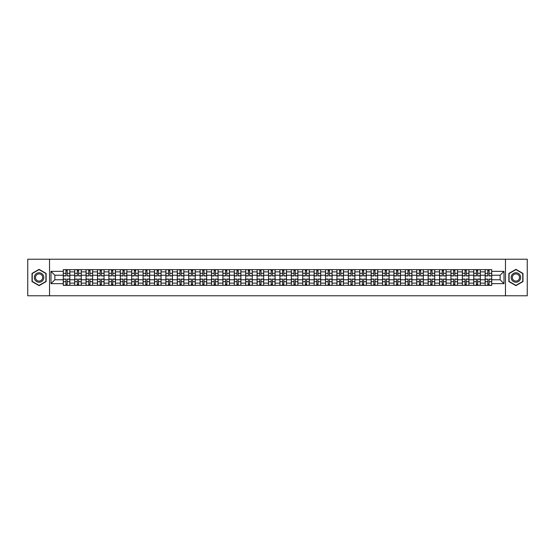 <?xml version="1.0" encoding="UTF-8"?>
<svg xmlns="http://www.w3.org/2000/svg" width="555" height="555" viewBox="0 0 555 555"><rect width="100%" height="100%" fill="white"/><g stroke="black" fill="none" stroke-linecap="round" stroke-linejoin="round"><path stroke-width="0.83" d="M505.466 295.773L527.25 295.773L527.25 259.227L27.75 259.227L27.75 295.773L505.466 295.773L505.466 259.227M74.675 285.36L74.675 271.874L69.847 271.874L69.847 285.36M69.847 271.874L69.847 269.64M74.675 271.874L74.675 269.64M81.252 269.64L81.252 285.36M86.074 285.36L86.074 269.64M92.657 269.64L92.657 285.36M97.479 285.36L97.479 269.64M104.056 269.64L104.056 285.36M108.877 285.36L108.877 269.64M115.461 269.64L115.461 285.36M120.282 285.36L120.282 269.64M126.859 269.64L126.859 285.36M131.688 285.36L131.688 269.64M138.264 269.64L138.264 285.36M143.086 285.36L143.086 269.64M149.663 269.64L149.663 285.36M154.491 285.36L154.491 269.64M161.068 269.64L161.068 285.36M165.889 285.36L165.889 269.64M172.466 269.64L172.466 285.36M177.295 285.36L177.295 269.64M183.871 269.64L183.871 285.36M188.693 285.36L188.693 269.64M195.27 269.64L195.27 285.36M200.098 285.36L200.098 269.64M206.675 269.64L206.675 285.36M211.497 285.36L211.497 269.64M218.08 269.64L218.08 285.36M222.902 285.36L222.902 269.64M229.479 269.64L229.479 285.36M234.3 285.36L234.3 269.64M240.884 269.64L240.884 285.36M245.705 285.36L245.705 269.64M252.282 269.64L252.282 285.36M257.111 285.36L257.111 269.64M263.687 269.64L263.687 285.36M268.509 285.36L268.509 269.64M275.086 269.64L275.086 285.36M279.914 285.36L279.914 269.64M286.491 269.64L286.491 285.36M291.313 285.36L291.313 269.64M297.889 269.64L297.889 285.36M302.718 285.36L302.718 269.64M309.295 269.64L309.295 285.36M314.116 285.36L314.116 269.64M320.7 269.64L320.7 285.36M325.521 285.36L325.521 269.64M332.098 269.64L332.098 285.36M336.92 285.36L336.92 269.64M343.503 269.64L343.503 285.36M348.325 285.36L348.325 269.64M354.902 269.64L354.902 285.36M359.73 285.36L359.73 269.64M366.307 269.64L366.307 285.36M371.129 285.36L371.129 269.64M377.705 269.64L377.705 285.36M382.534 285.36L382.534 269.64M389.111 269.64L389.111 285.36M393.932 285.36L393.932 269.64M400.509 269.64L400.509 285.36M405.337 285.36L405.337 269.64M411.914 269.64L411.914 285.36M416.736 285.36L416.736 269.64M423.312 269.64L423.312 285.36M428.141 285.36L428.141 269.64M434.718 269.64L434.718 285.36M439.539 285.36L439.539 269.64M446.123 269.64L446.123 285.36M450.944 285.36L450.944 269.64M457.521 269.64L457.521 285.36M462.343 285.36L462.343 269.64M468.926 269.64L468.926 285.36M473.748 285.36L473.748 269.64M480.325 269.64L480.325 285.36M485.153 285.36L485.153 269.64M485.153 279.769L480.325 279.769M473.748 279.769L468.926 279.769M462.343 279.769L457.521 279.769M450.944 279.769L446.123 279.769M439.539 279.769L434.718 279.769M428.141 279.769L423.312 279.769M416.736 279.769L411.914 279.769M405.337 279.769L400.509 279.769M393.932 279.769L389.111 279.769M382.534 279.769L377.705 279.769M371.129 279.769L366.307 279.769M359.73 279.769L354.902 279.769M348.325 279.769L343.503 279.769M336.92 279.769L332.098 279.769M325.521 279.769L320.7 279.769M314.116 279.769L309.295 279.769M302.718 279.769L297.889 279.769M291.313 279.769L286.491 279.769M279.914 279.769L275.086 279.769M268.509 279.769L263.687 279.769M257.111 279.769L252.282 279.769M245.705 279.769L240.884 279.769M234.3 279.769L229.479 279.769M222.902 279.769L218.08 279.769M211.497 279.769L206.675 279.769M200.098 279.769L195.27 279.769M188.693 279.769L183.871 279.769M177.295 279.769L172.466 279.769M165.889 279.769L161.068 279.769M154.491 279.769L149.663 279.769M143.086 279.769L138.264 279.769M131.688 279.769L126.859 279.769M120.282 279.769L115.461 279.769M108.877 279.769L104.056 279.769M97.479 279.769L92.657 279.769M86.074 279.769L81.252 279.769M74.675 279.769L69.847 279.769M485.153 275.231L480.325 275.231M473.748 275.231L468.926 275.231M462.343 275.231L457.521 275.231M450.944 275.231L446.123 275.231M439.539 275.231L434.718 275.231M428.141 275.231L423.312 275.231M416.736 275.231L411.914 275.231M405.337 275.231L400.509 275.231M393.932 275.231L389.111 275.231M382.534 275.231L377.705 275.231M371.129 275.231L366.307 275.231M359.73 275.231L354.902 275.231M348.325 275.231L343.503 275.231M336.92 275.231L332.098 275.231M325.521 275.231L320.7 275.231M314.116 275.231L309.295 275.231M302.718 275.231L297.889 275.231M291.313 275.231L286.491 275.231M279.914 275.231L275.086 275.231M268.509 275.231L263.687 275.231M257.111 275.231L252.282 275.231M245.705 275.231L240.884 275.231M234.3 275.231L229.479 275.231M222.902 275.231L218.08 275.231M211.497 275.231L206.675 275.231M200.098 275.231L195.27 275.231M188.693 275.231L183.871 275.231M177.295 275.231L172.466 275.231M165.889 275.231L161.068 275.231M154.491 275.231L149.663 275.231M143.086 275.231L138.264 275.231M131.688 275.231L126.859 275.231M120.282 275.231L115.461 275.231M108.877 275.231L104.056 275.231M97.479 275.231L92.657 275.231M86.074 275.231L81.252 275.231M74.675 275.231L69.847 275.231M54.869 279.769L63.27 279.769L63.27 275.231L54.869 275.231L54.869 279.769L50.991 283.64L50.991 271.36L63.27 271.36L63.27 275.231M491.73 275.231L491.73 279.769L500.131 279.769L500.131 275.231L491.73 275.231L491.73 269.64L63.27 269.64L63.27 271.36M491.73 271.36L504.009 271.36L504.009 283.64L491.73 283.64L491.73 279.769M63.27 279.769L63.27 285.36L491.73 285.36L491.73 283.64M63.27 283.64L50.991 283.64M49.534 295.773L49.534 259.227M46.134 273.428L39.079 269.355L32.023 273.428L32.023 281.572L39.079 285.645L46.134 281.572L46.134 273.428M522.976 273.428L515.921 269.355L508.866 273.428L508.866 281.572L515.921 285.645L522.976 281.572L522.976 273.428M67.183 284.264L65.941 284.264M65.941 270.736L67.183 270.736M78.581 284.264L77.339 284.264M77.339 270.736L78.581 270.736M89.986 284.264L88.745 284.264M88.745 270.736L89.986 270.736M101.392 284.264L100.143 284.264M100.143 270.736L101.392 270.736M112.79 284.264L111.548 284.264M111.548 270.736L112.79 270.736M124.195 284.264L122.953 284.264M122.953 270.736L124.195 270.736M135.593 284.264L134.352 284.264M134.352 270.736L135.593 270.736M146.999 284.264L145.757 284.264M145.757 270.736L146.999 270.736M158.397 284.264L157.155 284.264M157.155 270.736L158.397 270.736M169.802 284.264L168.56 284.264M168.56 270.736L169.802 270.736M181.201 284.264L179.959 284.264M179.959 270.736L181.201 270.736M192.606 284.264L191.364 284.264M191.364 270.736L192.606 270.736M204.004 284.264L202.762 284.264M202.762 270.736L204.004 270.736M215.409 284.264L214.168 284.264M214.168 270.736L215.409 270.736M226.815 284.264L225.566 284.264M225.566 270.736L226.815 270.736M238.213 284.264L236.971 284.264M236.971 270.736L238.213 270.736M249.618 284.264L248.376 284.264M248.376 270.736L249.618 270.736M261.017 284.264L259.775 284.264M259.775 270.736L261.017 270.736M272.422 284.264L271.18 284.264M271.18 270.736L272.422 270.736M283.82 284.264L282.578 284.264M282.578 270.736L283.82 270.736M295.225 284.264L293.983 284.264M293.983 270.736L295.225 270.736M306.624 284.264L305.382 284.264M305.382 270.736L306.624 270.736M318.029 284.264L316.787 284.264M316.787 270.736L318.029 270.736M329.434 284.264L328.185 284.264M328.185 270.736L329.434 270.736M340.832 284.264L339.591 284.264M339.591 270.736L340.832 270.736M352.238 284.264L350.996 284.264M350.996 270.736L352.238 270.736M363.636 284.264L362.394 284.264M362.394 270.736L363.636 270.736M375.041 284.264L373.799 284.264M373.799 270.736L375.041 270.736M386.44 284.264L385.198 284.264M385.198 270.736L386.44 270.736M397.845 284.264L396.603 284.264M396.603 270.736L397.845 270.736M409.243 284.264L408.001 284.264M408.001 270.736L409.243 270.736M420.648 284.264L419.407 284.264M419.407 270.736L420.648 270.736M432.047 284.264L430.805 284.264M430.805 270.736L432.047 270.736M443.452 284.264L442.21 284.264M442.21 270.736L443.452 270.736M454.857 284.264L453.608 284.264M453.608 270.736L454.857 270.736M466.256 284.264L465.014 284.264M465.014 270.736L466.256 270.736M477.661 284.264L476.419 284.264M476.419 270.736L477.661 270.736M489.059 284.264L487.817 284.264M487.817 270.736L489.059 270.736M50.991 271.36L54.869 275.231M500.131 279.769L504.009 283.64M500.131 275.231L504.009 271.36M67.183 275.925L67.183 269.716L69.812 269.716L69.812 275.925L67.183 275.925M65.941 270.667L67.183 270.667M65.941 269.716L63.312 269.716L63.312 275.925L65.941 275.925L65.941 269.716L67.183 269.716M65.941 279.075L65.941 285.284L63.312 285.284L63.312 279.075L65.941 279.075M67.183 284.333L65.941 284.333M67.183 285.284L69.812 285.284L69.812 279.075L67.183 279.075L67.183 285.284L65.941 285.284M78.581 275.925L78.581 269.716L81.217 269.716L81.217 275.925L78.581 275.925M77.339 270.667L78.581 270.667M77.339 269.716L74.71 269.716L74.71 275.925L77.339 275.925L77.339 269.716L78.581 269.716M89.986 275.925L89.986 269.716L92.616 269.716L92.616 275.925L89.986 275.925M88.745 270.667L89.986 270.667M88.745 269.716L86.115 269.716L86.115 275.925L88.745 275.925L88.745 269.716L89.986 269.716M101.392 275.925L101.392 269.716L104.021 269.716L104.021 275.925L101.392 275.925M100.143 270.667L101.392 270.667M100.143 269.716L97.513 269.716L97.513 275.925L100.143 275.925L100.143 269.716L101.392 269.716M34.965 279.873A4.752 4.752 0 0 0 41.452 281.614A4.752 4.752 0 0 0 43.193 275.127A4.752 4.752 0 0 0 36.706 273.386A4.752 4.752 0 0 0 34.965 279.873M35.964 279.297A3.594 3.594 0 0 0 40.876 280.615A3.594 3.594 0 0 0 42.194 275.703A3.594 3.594 0 0 0 37.282 274.385A3.594 3.594 0 0 0 35.964 279.297M39.079 269.612L45.912 273.553L45.912 281.447L39.079 285.388L32.245 281.447L32.245 273.553L39.079 269.612M511.807 279.873A4.752 4.752 0 0 0 518.294 281.614A4.752 4.752 0 0 0 520.035 275.127A4.752 4.752 0 0 0 513.548 273.386A4.752 4.752 0 0 0 511.807 279.873M512.806 279.297A3.594 3.594 0 0 0 517.718 280.615A3.594 3.594 0 0 0 519.036 275.703A3.594 3.594 0 0 0 514.124 274.385A3.594 3.594 0 0 0 512.806 279.297M515.921 269.612L522.755 273.553L522.755 281.447L515.921 285.388L509.088 281.447L509.088 273.553L515.921 269.612M77.339 279.075L77.339 285.284L74.71 285.284L74.71 279.075L77.339 279.075M78.581 284.333L77.339 284.333M78.581 285.284L81.217 285.284L81.217 279.075L78.581 279.075L78.581 285.284L77.339 285.284M88.745 279.075L88.745 285.284L86.115 285.284L86.115 279.075L88.745 279.075M89.986 284.333L88.745 284.333M89.986 285.284L92.616 285.284L92.616 279.075L89.986 279.075L89.986 285.284L88.745 285.284M100.143 279.075L100.143 285.284L97.513 285.284L97.513 279.075L100.143 279.075M101.392 284.333L100.143 284.333M101.392 285.284L104.021 285.284L104.021 279.075L101.392 279.075L101.392 285.284L100.143 285.284M112.79 275.925L112.79 269.716L115.419 269.716L115.419 275.925L112.79 275.925M111.548 270.667L112.79 270.667M111.548 269.716L108.919 269.716L108.919 275.925L111.548 275.925L111.548 269.716L112.79 269.716M124.195 275.925L124.195 269.716L126.824 269.716L126.824 275.925L124.195 275.925M122.953 270.667L124.195 270.667M122.953 269.716L120.317 269.716L120.317 275.925L122.953 275.925L122.953 269.716L124.195 269.716M111.548 279.075L111.548 285.284L108.919 285.284L108.919 279.075L111.548 279.075M112.79 284.333L111.548 284.333M112.79 285.284L115.419 285.284L115.419 279.075L112.79 279.075L112.79 285.284L111.548 285.284M122.953 279.075L122.953 285.284L120.317 285.284L120.317 279.075L122.953 279.075M124.195 284.333L122.953 284.333M124.195 285.284L126.824 285.284L126.824 279.075L124.195 279.075L124.195 285.284L122.953 285.284M135.593 275.925L135.593 269.716L138.223 269.716L138.223 275.925L135.593 275.925M134.352 270.667L135.593 270.667M134.352 269.716L131.722 269.716L131.722 275.925L134.352 275.925L134.352 269.716L135.593 269.716M146.999 275.925L146.999 269.716L149.628 269.716L149.628 275.925L146.999 275.925M145.757 270.667L146.999 270.667M145.757 269.716L143.121 269.716L143.121 275.925L145.757 275.925L145.757 269.716L146.999 269.716M158.397 275.925L158.397 269.716L161.033 269.716L161.033 275.925L158.397 275.925M157.155 270.667L158.397 270.667M157.155 269.716L154.526 269.716L154.526 275.925L157.155 275.925L157.155 269.716L158.397 269.716M169.802 275.925L169.802 269.716L172.432 269.716L172.432 275.925L169.802 275.925M168.56 270.667L169.802 270.667M168.56 269.716L165.924 269.716L165.924 275.925L168.56 275.925L168.56 269.716L169.802 269.716M181.201 275.925L181.201 269.716L183.837 269.716L183.837 275.925L181.201 275.925M179.959 270.667L181.201 270.667M179.959 269.716L177.329 269.716L177.329 275.925L179.959 275.925L179.959 269.716L181.201 269.716M192.606 275.925L192.606 269.716L195.235 269.716L195.235 275.925L192.606 275.925M191.364 270.667L192.606 270.667M191.364 269.716L188.735 269.716L188.735 275.925L191.364 275.925L191.364 269.716L192.606 269.716M204.004 275.925L204.004 269.716L206.64 269.716L206.64 275.925L204.004 275.925M202.762 270.667L204.004 270.667M202.762 269.716L200.133 269.716L200.133 275.925L202.762 275.925L202.762 269.716L204.004 269.716M215.409 275.925L215.409 269.716L218.039 269.716L218.039 275.925L215.409 275.925M214.168 270.667L215.409 270.667M214.168 269.716L211.538 269.716L211.538 275.925L214.168 275.925L214.168 269.716L215.409 269.716M134.352 279.075L134.352 285.284L131.722 285.284L131.722 279.075L134.352 279.075M135.593 284.333L134.352 284.333M135.593 285.284L138.223 285.284L138.223 279.075L135.593 279.075L135.593 285.284L134.352 285.284M145.757 279.075L145.757 285.284L143.121 285.284L143.121 279.075L145.757 279.075M146.999 284.333L145.757 284.333M146.999 285.284L149.628 285.284L149.628 279.075L146.999 279.075L146.999 285.284L145.757 285.284M157.155 279.075L157.155 285.284L154.526 285.284L154.526 279.075L157.155 279.075M158.397 284.333L157.155 284.333M158.397 285.284L161.033 285.284L161.033 279.075L158.397 279.075L158.397 285.284L157.155 285.284M168.56 279.075L168.56 285.284L165.924 285.284L165.924 279.075L168.56 279.075M169.802 284.333L168.56 284.333M169.802 285.284L172.432 285.284L172.432 279.075L169.802 279.075L169.802 285.284L168.56 285.284M179.959 279.075L179.959 285.284L177.329 285.284L177.329 279.075L179.959 279.075M181.201 284.333L179.959 284.333M181.201 285.284L183.837 285.284L183.837 279.075L181.201 279.075L181.201 285.284L179.959 285.284M191.364 279.075L191.364 285.284L188.735 285.284L188.735 279.075L191.364 279.075M192.606 284.333L191.364 284.333M192.606 285.284L195.235 285.284L195.235 279.075L192.606 279.075L192.606 285.284L191.364 285.284M202.762 279.075L202.762 285.284L200.133 285.284L200.133 279.075L202.762 279.075M204.004 284.333L202.762 284.333M204.004 285.284L206.64 285.284L206.64 279.075L204.004 279.075L204.004 285.284L202.762 285.284M214.168 279.075L214.168 285.284L211.538 285.284L211.538 279.075L214.168 279.075M215.409 284.333L214.168 284.333M215.409 285.284L218.039 285.284L218.039 279.075L215.409 279.075L215.409 285.284L214.168 285.284M226.815 275.925L226.815 269.716L229.444 269.716L229.444 275.925L226.815 275.925M225.566 270.667L226.815 270.667M225.566 269.716L222.937 269.716L222.937 275.925L225.566 275.925L225.566 269.716L226.815 269.716M238.213 275.925L238.213 269.716L240.842 269.716L240.842 275.925L238.213 275.925M236.971 270.667L238.213 270.667M236.971 269.716L234.342 269.716L234.342 275.925L236.971 275.925L236.971 269.716L238.213 269.716M249.618 275.925L249.618 269.716L252.248 269.716L252.248 275.925L249.618 275.925M248.376 270.667L249.618 270.667M248.376 269.716L245.74 269.716L245.74 275.925L248.376 275.925L248.376 269.716L249.618 269.716M261.017 275.925L261.017 269.716L263.653 269.716L263.653 275.925L261.017 275.925M259.775 270.667L261.017 270.667M259.775 269.716L257.145 269.716L257.145 275.925L259.775 275.925L259.775 269.716L261.017 269.716M272.422 275.925L272.422 269.716L275.051 269.716L275.051 275.925L272.422 275.925M271.18 270.667L272.422 270.667M271.18 269.716L268.544 269.716L268.544 275.925L271.18 275.925L271.18 269.716L272.422 269.716M283.82 275.925L283.82 269.716L286.456 269.716L286.456 275.925L283.82 275.925M282.578 270.667L283.82 270.667M282.578 269.716L279.949 269.716L279.949 275.925L282.578 275.925L282.578 269.716L283.82 269.716M295.225 275.925L295.225 269.716L297.855 269.716L297.855 275.925L295.225 275.925M293.983 270.667L295.225 270.667M293.983 269.716L291.347 269.716L291.347 275.925L293.983 275.925L293.983 269.716L295.225 269.716M306.624 275.925L306.624 269.716L309.26 269.716L309.26 275.925L306.624 275.925M305.382 270.667L306.624 270.667M305.382 269.716L302.752 269.716L302.752 275.925L305.382 275.925L305.382 269.716L306.624 269.716M318.029 275.925L318.029 269.716L320.658 269.716L320.658 275.925L318.029 275.925M316.787 270.667L318.029 270.667M316.787 269.716L314.158 269.716L314.158 275.925L316.787 275.925L316.787 269.716L318.029 269.716M329.434 275.925L329.434 269.716L332.063 269.716L332.063 275.925L329.434 275.925M328.185 270.667L329.434 270.667M328.185 269.716L325.556 269.716L325.556 275.925L328.185 275.925L328.185 269.716L329.434 269.716M340.832 275.925L340.832 269.716L343.462 269.716L343.462 275.925L340.832 275.925M339.591 270.667L340.832 270.667M339.591 269.716L336.961 269.716L336.961 275.925L339.591 275.925L339.591 269.716L340.832 269.716M352.238 275.925L352.238 269.716L354.867 269.716L354.867 275.925L352.238 275.925M350.996 270.667L352.238 270.667M350.996 269.716L348.36 269.716L348.36 275.925L350.996 275.925L350.996 269.716L352.238 269.716M363.636 275.925L363.636 269.716L366.265 269.716L366.265 275.925L363.636 275.925M362.394 270.667L363.636 270.667M362.394 269.716L359.765 269.716L359.765 275.925L362.394 275.925L362.394 269.716L363.636 269.716M375.041 275.925L375.041 269.716L377.671 269.716L377.671 275.925L375.041 275.925M373.799 270.667L375.041 270.667M373.799 269.716L371.163 269.716L371.163 275.925L373.799 275.925L373.799 269.716L375.041 269.716M386.44 275.925L386.44 269.716L389.076 269.716L389.076 275.925L386.44 275.925M385.198 270.667L386.44 270.667M385.198 269.716L382.568 269.716L382.568 275.925L385.198 275.925L385.198 269.716L386.44 269.716M225.566 279.075L225.566 285.284L222.937 285.284L222.937 279.075L225.566 279.075M226.815 284.333L225.566 284.333M226.815 285.284L229.444 285.284L229.444 279.075L226.815 279.075L226.815 285.284L225.566 285.284M236.971 279.075L236.971 285.284L234.342 285.284L234.342 279.075L236.971 279.075M238.213 284.333L236.971 284.333M238.213 285.284L240.842 285.284L240.842 279.075L238.213 279.075L238.213 285.284L236.971 285.284M248.376 279.075L248.376 285.284L245.74 285.284L245.74 279.075L248.376 279.075M249.618 284.333L248.376 284.333M249.618 285.284L252.248 285.284L252.248 279.075L249.618 279.075L249.618 285.284L248.376 285.284M259.775 279.075L259.775 285.284L257.145 285.284L257.145 279.075L259.775 279.075M261.017 284.333L259.775 284.333M261.017 285.284L263.653 285.284L263.653 279.075L261.017 279.075L261.017 285.284L259.775 285.284M271.18 279.075L271.18 285.284L268.544 285.284L268.544 279.075L271.18 279.075M272.422 284.333L271.18 284.333M272.422 285.284L275.051 285.284L275.051 279.075L272.422 279.075L272.422 285.284L271.18 285.284M282.578 279.075L282.578 285.284L279.949 285.284L279.949 279.075L282.578 279.075M283.82 284.333L282.578 284.333M283.82 285.284L286.456 285.284L286.456 279.075L283.82 279.075L283.82 285.284L282.578 285.284M293.983 279.075L293.983 285.284L291.347 285.284L291.347 279.075L293.983 279.075M295.225 284.333L293.983 284.333M295.225 285.284L297.855 285.284L297.855 279.075L295.225 279.075L295.225 285.284L293.983 285.284M305.382 279.075L305.382 285.284L302.752 285.284L302.752 279.075L305.382 279.075M306.624 284.333L305.382 284.333M306.624 285.284L309.26 285.284L309.26 279.075L306.624 279.075L306.624 285.284L305.382 285.284M316.787 279.075L316.787 285.284L314.158 285.284L314.158 279.075L316.787 279.075M318.029 284.333L316.787 284.333M318.029 285.284L320.658 285.284L320.658 279.075L318.029 279.075L318.029 285.284L316.787 285.284M328.185 279.075L328.185 285.284L325.556 285.284L325.556 279.075L328.185 279.075M329.434 284.333L328.185 284.333M329.434 285.284L332.063 285.284L332.063 279.075L329.434 279.075L329.434 285.284L328.185 285.284M339.591 279.075L339.591 285.284L336.961 285.284L336.961 279.075L339.591 279.075M340.832 284.333L339.591 284.333M340.832 285.284L343.462 285.284L343.462 279.075L340.832 279.075L340.832 285.284L339.591 285.284M350.996 279.075L350.996 285.284L348.36 285.284L348.36 279.075L350.996 279.075M352.238 284.333L350.996 284.333M352.238 285.284L354.867 285.284L354.867 279.075L352.238 279.075L352.238 285.284L350.996 285.284M362.394 279.075L362.394 285.284L359.765 285.284L359.765 279.075L362.394 279.075M363.636 284.333L362.394 284.333M363.636 285.284L366.265 285.284L366.265 279.075L363.636 279.075L363.636 285.284L362.394 285.284M373.799 279.075L373.799 285.284L371.163 285.284L371.163 279.075L373.799 279.075M375.041 284.333L373.799 284.333M375.041 285.284L377.671 285.284L377.671 279.075L375.041 279.075L375.041 285.284L373.799 285.284M385.198 279.075L385.198 285.284L382.568 285.284L382.568 279.075L385.198 279.075M386.44 284.333L385.198 284.333M386.44 285.284L389.076 285.284L389.076 279.075L386.44 279.075L386.44 285.284L385.198 285.284M397.845 275.925L397.845 269.716L400.474 269.716L400.474 275.925L397.845 275.925M396.603 270.667L397.845 270.667M396.603 269.716L393.967 269.716L393.967 275.925L396.603 275.925L396.603 269.716L397.845 269.716M396.603 279.075L396.603 285.284L393.967 285.284L393.967 279.075L396.603 279.075M397.845 284.333L396.603 284.333M397.845 285.284L400.474 285.284L400.474 279.075L397.845 279.075L397.845 285.284L396.603 285.284M409.243 275.925L409.243 269.716L411.879 269.716L411.879 275.925L409.243 275.925M408.001 270.667L409.243 270.667M408.001 269.716L405.372 269.716L405.372 275.925L408.001 275.925L408.001 269.716L409.243 269.716M408.001 279.075L408.001 285.284L405.372 285.284L405.372 279.075L408.001 279.075M409.243 284.333L408.001 284.333M409.243 285.284L411.879 285.284L411.879 279.075L409.243 279.075L409.243 285.284L408.001 285.284M420.648 275.925L420.648 269.716L423.278 269.716L423.278 275.925L420.648 275.925M419.407 270.667L420.648 270.667M419.407 269.716L416.777 269.716L416.777 275.925L419.407 275.925L419.407 269.716L420.648 269.716M419.407 279.075L419.407 285.284L416.777 285.284L416.777 279.075L419.407 279.075M420.648 284.333L419.407 284.333M420.648 285.284L423.278 285.284L423.278 279.075L420.648 279.075L420.648 285.284L419.407 285.284M432.047 275.925L432.047 269.716L434.683 269.716L434.683 275.925L432.047 275.925M430.805 270.667L432.047 270.667M430.805 269.716L428.176 269.716L428.176 275.925L430.805 275.925L430.805 269.716L432.047 269.716M430.805 279.075L430.805 285.284L428.176 285.284L428.176 279.075L430.805 279.075M432.047 284.333L430.805 284.333M432.047 285.284L434.683 285.284L434.683 279.075L432.047 279.075L432.047 285.284L430.805 285.284M443.452 275.925L443.452 269.716L446.081 269.716L446.081 275.925L443.452 275.925M442.21 270.667L443.452 270.667M442.21 269.716L439.581 269.716L439.581 275.925L442.21 275.925L442.21 269.716L443.452 269.716M442.21 279.075L442.21 285.284L439.581 285.284L439.581 279.075L442.21 279.075M443.452 284.333L442.21 284.333M443.452 285.284L446.081 285.284L446.081 279.075L443.452 279.075L443.452 285.284L442.21 285.284M454.857 275.925L454.857 269.716L457.487 269.716L457.487 275.925L454.857 275.925M453.608 270.667L454.857 270.667M453.608 269.716L450.979 269.716L450.979 275.925L453.608 275.925L453.608 269.716L454.857 269.716M453.608 279.075L453.608 285.284L450.979 285.284L450.979 279.075L453.608 279.075M454.857 284.333L453.608 284.333M454.857 285.284L457.487 285.284L457.487 279.075L454.857 279.075L454.857 285.284L453.608 285.284M466.256 275.925L466.256 269.716L468.885 269.716L468.885 275.925L466.256 275.925M465.014 270.667L466.256 270.667M465.014 269.716L462.384 269.716L462.384 275.925L465.014 275.925L465.014 269.716L466.256 269.716M465.014 279.075L465.014 285.284L462.384 285.284L462.384 279.075L465.014 279.075M466.256 284.333L465.014 284.333M466.256 285.284L468.885 285.284L468.885 279.075L466.256 279.075L466.256 285.284L465.014 285.284M477.661 275.925L477.661 269.716L480.29 269.716L480.29 275.925L477.661 275.925M476.419 270.667L477.661 270.667M476.419 269.716L473.783 269.716L473.783 275.925L476.419 275.925L476.419 269.716L477.661 269.716M476.419 279.075L476.419 285.284L473.783 285.284L473.783 279.075L476.419 279.075M477.661 284.333L476.419 284.333M477.661 285.284L480.29 285.284L480.29 279.075L477.661 279.075L477.661 285.284L476.419 285.284M489.059 275.925L489.059 269.716L491.688 269.716L491.688 275.925L489.059 275.925M487.817 270.667L489.059 270.667M487.817 269.716L485.188 269.716L485.188 275.925L487.817 275.925L487.817 269.716L489.059 269.716M487.817 279.075L487.817 285.284L485.188 285.284L485.188 279.075L487.817 279.075M489.059 284.333L487.817 284.333M489.059 285.284L491.688 285.284L491.688 279.075L489.059 279.075L489.059 285.284L487.817 285.284M473.748 271.874L468.926 271.874M462.343 271.874L457.521 271.874M450.944 271.874L446.123 271.874M439.539 271.874L434.718 271.874M428.141 271.874L423.312 271.874M416.736 271.874L411.914 271.874M405.337 271.874L400.509 271.874M393.932 271.874L389.111 271.874M382.534 271.874L377.705 271.874M371.129 271.874L366.307 271.874M359.73 271.874L354.902 271.874M348.325 271.874L343.503 271.874M336.92 271.874L332.098 271.874M325.521 271.874L320.7 271.874M314.116 271.874L309.295 271.874M302.718 271.874L297.889 271.874M291.313 271.874L286.491 271.874M279.914 271.874L275.086 271.874M268.509 271.874L263.687 271.874M257.111 271.874L252.282 271.874M245.705 271.874L240.884 271.874M234.3 271.874L229.479 271.874M222.902 271.874L218.08 271.874M211.497 271.874L206.675 271.874M200.098 271.874L195.27 271.874M188.693 271.874L183.871 271.874M177.295 271.874L172.466 271.874M165.889 271.874L161.068 271.874M154.491 271.874L149.663 271.874M143.086 271.874L138.264 271.874M131.688 271.874L126.859 271.874M120.282 271.874L115.461 271.874M108.877 271.874L104.056 271.874M97.479 271.874L92.657 271.874M86.074 271.874L81.252 271.874M485.153 271.874L480.325 271.874M473.748 283.126L468.926 283.126M462.343 283.126L457.521 283.126M450.944 283.126L446.123 283.126M439.539 283.126L434.718 283.126M428.141 283.126L423.312 283.126M416.736 283.126L411.914 283.126M405.337 283.126L400.509 283.126M393.932 283.126L389.111 283.126M382.534 283.126L377.705 283.126M371.129 283.126L366.307 283.126M359.73 283.126L354.902 283.126M348.325 283.126L343.503 283.126M336.92 283.126L332.098 283.126M325.521 283.126L320.7 283.126M314.116 283.126L309.295 283.126M302.718 283.126L297.889 283.126M291.313 283.126L286.491 283.126M279.914 283.126L275.086 283.126M268.509 283.126L263.687 283.126M257.111 283.126L252.282 283.126M245.705 283.126L240.884 283.126M234.3 283.126L229.479 283.126M222.902 283.126L218.08 283.126M211.497 283.126L206.675 283.126M200.098 283.126L195.27 283.126M188.693 283.126L183.871 283.126M177.295 283.126L172.466 283.126M165.889 283.126L161.068 283.126M154.491 283.126L149.663 283.126M143.086 283.126L138.264 283.126M131.688 283.126L126.859 283.126M120.282 283.126L115.461 283.126M108.877 283.126L104.056 283.126M97.479 283.126L92.657 283.126M86.074 283.126L81.252 283.126M74.675 283.126L69.847 283.126M485.153 283.126L480.325 283.126M67.183 275.773L69.812 275.773M67.183 273.303L69.812 273.303M63.312 275.773L65.941 275.773M63.312 273.303L65.941 273.303M65.941 279.227L63.312 279.227M65.941 281.697L63.312 281.697M69.812 279.227L67.183 279.227M69.812 281.697L67.183 281.697M78.581 275.773L81.217 275.773M78.581 273.303L81.217 273.303M74.71 275.773L77.339 275.773M74.71 273.303L77.339 273.303M89.986 275.773L92.616 275.773M89.986 273.303L92.616 273.303M86.115 275.773L88.745 275.773M86.115 273.303L88.745 273.303M101.392 275.773L104.021 275.773M101.392 273.303L104.021 273.303M97.513 275.773L100.143 275.773M97.513 273.303L100.143 273.303M77.339 279.227L74.71 279.227M77.339 281.697L74.71 281.697M81.217 279.227L78.581 279.227M81.217 281.697L78.581 281.697M88.745 279.227L86.115 279.227M88.745 281.697L86.115 281.697M92.616 279.227L89.986 279.227M92.616 281.697L89.986 281.697M100.143 279.227L97.513 279.227M100.143 281.697L97.513 281.697M104.021 279.227L101.392 279.227M104.021 281.697L101.392 281.697M112.79 275.773L115.419 275.773M112.79 273.303L115.419 273.303M108.919 275.773L111.548 275.773M108.919 273.303L111.548 273.303M124.195 275.773L126.824 275.773M124.195 273.303L126.824 273.303M120.317 275.773L122.953 275.773M120.317 273.303L122.953 273.303M111.548 279.227L108.919 279.227M111.548 281.697L108.919 281.697M115.419 279.227L112.79 279.227M115.419 281.697L112.79 281.697M122.953 279.227L120.317 279.227M122.953 281.697L120.317 281.697M126.824 279.227L124.195 279.227M126.824 281.697L124.195 281.697M135.593 275.773L138.223 275.773M135.593 273.303L138.223 273.303M131.722 275.773L134.352 275.773M131.722 273.303L134.352 273.303M146.999 275.773L149.628 275.773M146.999 273.303L149.628 273.303M143.121 275.773L145.757 275.773M143.121 273.303L145.757 273.303M158.397 275.773L161.033 275.773M158.397 273.303L161.033 273.303M154.526 275.773L157.155 275.773M154.526 273.303L157.155 273.303M169.802 275.773L172.432 275.773M169.802 273.303L172.432 273.303M165.924 275.773L168.56 275.773M165.924 273.303L168.56 273.303M181.201 275.773L183.837 275.773M181.201 273.303L183.837 273.303M177.329 275.773L179.959 275.773M177.329 273.303L179.959 273.303M192.606 275.773L195.235 275.773M192.606 273.303L195.235 273.303M188.735 275.773L191.364 275.773M188.735 273.303L191.364 273.303M204.004 275.773L206.64 275.773M204.004 273.303L206.64 273.303M200.133 275.773L202.762 275.773M200.133 273.303L202.762 273.303M215.409 275.773L218.039 275.773M215.409 273.303L218.039 273.303M211.538 275.773L214.168 275.773M211.538 273.303L214.168 273.303M134.352 279.227L131.722 279.227M134.352 281.697L131.722 281.697M138.223 279.227L135.593 279.227M138.223 281.697L135.593 281.697M145.757 279.227L143.121 279.227M145.757 281.697L143.121 281.697M149.628 279.227L146.999 279.227M149.628 281.697L146.999 281.697M157.155 279.227L154.526 279.227M157.155 281.697L154.526 281.697M161.033 279.227L158.397 279.227M161.033 281.697L158.397 281.697M168.56 279.227L165.924 279.227M168.56 281.697L165.924 281.697M172.432 279.227L169.802 279.227M172.432 281.697L169.802 281.697M179.959 279.227L177.329 279.227M179.959 281.697L177.329 281.697M183.837 279.227L181.201 279.227M183.837 281.697L181.201 281.697M191.364 279.227L188.735 279.227M191.364 281.697L188.735 281.697M195.235 279.227L192.606 279.227M195.235 281.697L192.606 281.697M202.762 279.227L200.133 279.227M202.762 281.697L200.133 281.697M206.64 279.227L204.004 279.227M206.64 281.697L204.004 281.697M214.168 279.227L211.538 279.227M214.168 281.697L211.538 281.697M218.039 279.227L215.409 279.227M218.039 281.697L215.409 281.697M226.815 275.773L229.444 275.773M226.815 273.303L229.444 273.303M222.937 275.773L225.566 275.773M222.937 273.303L225.566 273.303M238.213 275.773L240.842 275.773M238.213 273.303L240.842 273.303M234.342 275.773L236.971 275.773M234.342 273.303L236.971 273.303M249.618 275.773L252.248 275.773M249.618 273.303L252.248 273.303M245.74 275.773L248.376 275.773M245.74 273.303L248.376 273.303M261.017 275.773L263.653 275.773M261.017 273.303L263.653 273.303M257.145 275.773L259.775 275.773M257.145 273.303L259.775 273.303M272.422 275.773L275.051 275.773M272.422 273.303L275.051 273.303M268.544 275.773L271.18 275.773M268.544 273.303L271.18 273.303M283.82 275.773L286.456 275.773M283.82 273.303L286.456 273.303M279.949 275.773L282.578 275.773M279.949 273.303L282.578 273.303M295.225 275.773L297.855 275.773M295.225 273.303L297.855 273.303M291.347 275.773L293.983 275.773M291.347 273.303L293.983 273.303M306.624 275.773L309.26 275.773M306.624 273.303L309.26 273.303M302.752 275.773L305.382 275.773M302.752 273.303L305.382 273.303M318.029 275.773L320.658 275.773M318.029 273.303L320.658 273.303M314.158 275.773L316.787 275.773M314.158 273.303L316.787 273.303M329.434 275.773L332.063 275.773M329.434 273.303L332.063 273.303M325.556 275.773L328.185 275.773M325.556 273.303L328.185 273.303M340.832 275.773L343.462 275.773M340.832 273.303L343.462 273.303M336.961 275.773L339.591 275.773M336.961 273.303L339.591 273.303M352.238 275.773L354.867 275.773M352.238 273.303L354.867 273.303M348.36 275.773L350.996 275.773M348.36 273.303L350.996 273.303M363.636 275.773L366.265 275.773M363.636 273.303L366.265 273.303M359.765 275.773L362.394 275.773M359.765 273.303L362.394 273.303M375.041 275.773L377.671 275.773M375.041 273.303L377.671 273.303M371.163 275.773L373.799 275.773M371.163 273.303L373.799 273.303M386.44 275.773L389.076 275.773M386.44 273.303L389.076 273.303M382.568 275.773L385.198 275.773M382.568 273.303L385.198 273.303M225.566 279.227L222.937 279.227M225.566 281.697L222.937 281.697M229.444 279.227L226.815 279.227M229.444 281.697L226.815 281.697M236.971 279.227L234.342 279.227M236.971 281.697L234.342 281.697M240.842 279.227L238.213 279.227M240.842 281.697L238.213 281.697M248.376 279.227L245.74 279.227M248.376 281.697L245.74 281.697M252.248 279.227L249.618 279.227M252.248 281.697L249.618 281.697M259.775 279.227L257.145 279.227M259.775 281.697L257.145 281.697M263.653 279.227L261.017 279.227M263.653 281.697L261.017 281.697M271.18 279.227L268.544 279.227M271.18 281.697L268.544 281.697M275.051 279.227L272.422 279.227M275.051 281.697L272.422 281.697M282.578 279.227L279.949 279.227M282.578 281.697L279.949 281.697M286.456 279.227L283.82 279.227M286.456 281.697L283.82 281.697M293.983 279.227L291.347 279.227M293.983 281.697L291.347 281.697M297.855 279.227L295.225 279.227M297.855 281.697L295.225 281.697M305.382 279.227L302.752 279.227M305.382 281.697L302.752 281.697M309.26 279.227L306.624 279.227M309.26 281.697L306.624 281.697M316.787 279.227L314.158 279.227M316.787 281.697L314.158 281.697M320.658 279.227L318.029 279.227M320.658 281.697L318.029 281.697M328.185 279.227L325.556 279.227M328.185 281.697L325.556 281.697M332.063 279.227L329.434 279.227M332.063 281.697L329.434 281.697M339.591 279.227L336.961 279.227M339.591 281.697L336.961 281.697M343.462 279.227L340.832 279.227M343.462 281.697L340.832 281.697M350.996 279.227L348.36 279.227M350.996 281.697L348.36 281.697M354.867 279.227L352.238 279.227M354.867 281.697L352.238 281.697M362.394 279.227L359.765 279.227M362.394 281.697L359.765 281.697M366.265 279.227L363.636 279.227M366.265 281.697L363.636 281.697M373.799 279.227L371.163 279.227M373.799 281.697L371.163 281.697M377.671 279.227L375.041 279.227M377.671 281.697L375.041 281.697M385.198 279.227L382.568 279.227M385.198 281.697L382.568 281.697M389.076 279.227L386.44 279.227M389.076 281.697L386.44 281.697M397.845 275.773L400.474 275.773M397.845 273.303L400.474 273.303M393.967 275.773L396.603 275.773M393.967 273.303L396.603 273.303M396.603 279.227L393.967 279.227M396.603 281.697L393.967 281.697M400.474 279.227L397.845 279.227M400.474 281.697L397.845 281.697M409.243 275.773L411.879 275.773M409.243 273.303L411.879 273.303M405.372 275.773L408.001 275.773M405.372 273.303L408.001 273.303M408.001 279.227L405.372 279.227M408.001 281.697L405.372 281.697M411.879 279.227L409.243 279.227M411.879 281.697L409.243 281.697M420.648 275.773L423.278 275.773M420.648 273.303L423.278 273.303M416.777 275.773L419.407 275.773M416.777 273.303L419.407 273.303M419.407 279.227L416.777 279.227M419.407 281.697L416.777 281.697M423.278 279.227L420.648 279.227M423.278 281.697L420.648 281.697M432.047 275.773L434.683 275.773M432.047 273.303L434.683 273.303M428.176 275.773L430.805 275.773M428.176 273.303L430.805 273.303M430.805 279.227L428.176 279.227M430.805 281.697L428.176 281.697M434.683 279.227L432.047 279.227M434.683 281.697L432.047 281.697M443.452 275.773L446.081 275.773M443.452 273.303L446.081 273.303M439.581 275.773L442.21 275.773M439.581 273.303L442.21 273.303M442.21 279.227L439.581 279.227M442.21 281.697L439.581 281.697M446.081 279.227L443.452 279.227M446.081 281.697L443.452 281.697M454.857 275.773L457.487 275.773M454.857 273.303L457.487 273.303M450.979 275.773L453.608 275.773M450.979 273.303L453.608 273.303M453.608 279.227L450.979 279.227M453.608 281.697L450.979 281.697M457.487 279.227L454.857 279.227M457.487 281.697L454.857 281.697M466.256 275.773L468.885 275.773M466.256 273.303L468.885 273.303M462.384 275.773L465.014 275.773M462.384 273.303L465.014 273.303M465.014 279.227L462.384 279.227M465.014 281.697L462.384 281.697M468.885 279.227L466.256 279.227M468.885 281.697L466.256 281.697M477.661 275.773L480.29 275.773M477.661 273.303L480.29 273.303M473.783 275.773L476.419 275.773M473.783 273.303L476.419 273.303M476.419 279.227L473.783 279.227M476.419 281.697L473.783 281.697M480.29 279.227L477.661 279.227M480.29 281.697L477.661 281.697M489.059 275.773L491.688 275.773M489.059 273.303L491.688 273.303M485.188 275.773L487.817 275.773M485.188 273.303L487.817 273.303M487.817 279.227L485.188 279.227M487.817 281.697L485.188 281.697M491.688 279.227L489.059 279.227M491.688 281.697L489.059 281.697"/></g></svg>
